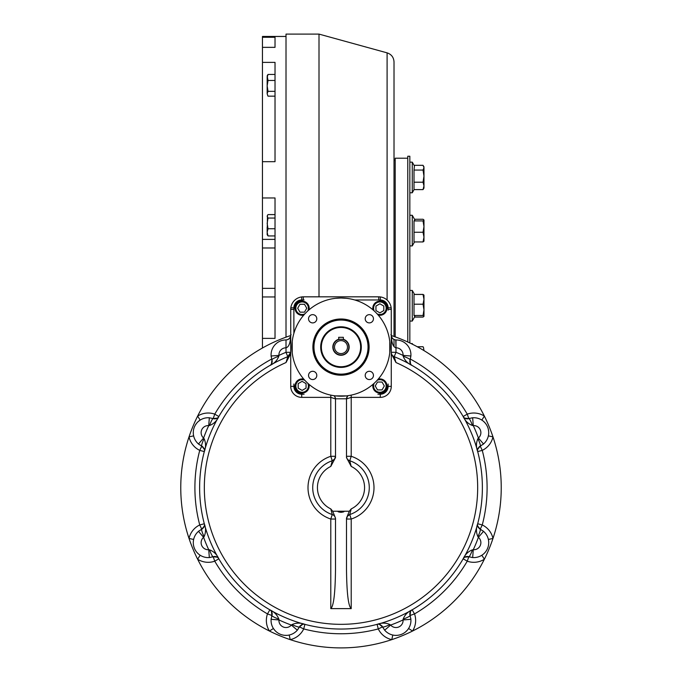 <?xml version="1.0" encoding="UTF-8"?>
<svg xmlns="http://www.w3.org/2000/svg" width="682" height="682" viewBox="0 0 682 682"><rect width="100%" height="100%" fill="white"/><g stroke="black" fill="none" stroke-linecap="round" stroke-linejoin="round"><path stroke-width="1.02" d="M262.451 37.288L275.025 37.288L275.025 47.348L262.451 47.348L262.451 36.453L286.014 36.453M262.451 197.959L275.025 197.959L275.025 338.383L262.451 338.383L262.451 47.348M275.025 47.348L275.025 45.984M262.451 62.377L275.025 62.377L275.025 161.677L262.451 161.677M262.451 347.999L262.451 338.383M342.867 339.466L343.353 339.61L343.353 337.317L338.647 337.317L338.894 339.534M341 339.244A7.852 7.852 0 0 0 334.197 351.025A7.852 7.852 0 0 0 347.803 351.025A7.852 7.852 0 0 0 341 339.244L339.892 339.321M341 340.616A6.479 6.479 0 0 0 335.391 350.343A6.479 6.479 0 0 0 346.609 350.343A6.479 6.479 0 0 0 341 340.616M341.273 339.252L342.799 339.457M339.218 339.448L339.687 339.355M341 327.462A19.633 19.633 0 0 0 323.993 356.916A19.633 19.633 0 0 0 358.007 356.916A19.633 19.633 0 0 0 341 327.462M299.961 304.291L304.496 304.291L306.764 308.221L304.496 312.151L299.961 312.151L297.693 308.221L299.961 304.291M308.997 309.875A7.067 7.067 0 0 0 302.117 301.154A7.067 7.067 0 0 0 295.05 308.221A7.067 7.067 0 0 0 303.78 315.093M307.778 310.958A6.283 6.283 0 0 0 301.18 302.007A6.283 6.283 0 0 0 296.116 310.08A6.283 6.283 0 0 0 304.854 313.873M383.804 306.065L383.804 310.6L379.883 312.868L375.953 310.6L375.953 306.065L379.883 303.797L383.804 306.065M378.22 315.093A7.067 7.067 0 0 0 386.95 308.221A7.067 7.067 0 0 0 379.883 301.154A7.067 7.067 0 0 0 373.003 309.875M377.146 313.873A6.283 6.283 0 0 0 386.089 307.284A6.283 6.283 0 0 0 378.016 302.22A6.283 6.283 0 0 0 374.222 310.958M298.196 388.135L298.196 383.599L302.117 381.332L306.048 383.599L306.048 388.135L302.117 390.402L298.196 388.135M303.78 379.107A7.067 7.067 0 0 0 295.05 385.978A7.067 7.067 0 0 0 302.117 393.045A7.067 7.067 0 0 0 308.997 384.324M304.854 380.317A6.283 6.283 0 0 0 295.911 386.916A6.283 6.283 0 0 0 303.984 391.98A6.283 6.283 0 0 0 307.778 383.241M382.039 389.908L377.504 389.908L375.236 385.978L377.504 382.048L382.039 382.048L384.307 385.978L382.039 389.908M373.003 384.324A7.067 7.067 0 0 0 379.883 393.045A7.067 7.067 0 0 0 386.95 385.978A7.067 7.067 0 0 0 378.22 379.107M374.222 383.241A6.283 6.283 0 0 0 380.82 392.193A6.283 6.283 0 0 0 385.884 384.119A6.283 6.283 0 0 0 377.146 380.317M341 374.614A27.51 27.51 0 0 1 317.173 333.345A27.51 27.51 0 0 1 364.827 333.345A27.51 27.51 0 0 1 341 374.614M341 375.202A28.098 28.098 0 0 1 316.661 333.046A28.098 28.098 0 0 1 365.339 333.046A28.098 28.098 0 0 1 341 375.202M341 366.814A19.718 19.718 0 0 1 323.924 337.24A19.718 19.718 0 0 1 358.076 337.24A19.718 19.718 0 0 1 341 366.814M341 367.402A20.307 20.307 0 0 1 323.413 336.951A20.307 20.307 0 0 1 358.587 336.951A20.307 20.307 0 0 1 341 367.402M377.913 394.23A10.213 10.213 0 0 0 388.126 384.017L388.126 386.37A7.852 7.852 0 0 1 380.275 394.23L377.913 394.23M300.984 300.003L304.087 299.969A10.213 10.213 0 0 0 293.874 310.182L293.874 333.353L293.874 307.829L290.83 307.838A12.566 12.566 0 0 1 301.742 296.926L301.725 299.969L300.174 300.123M388.092 307.079L388.126 310.182A10.213 10.213 0 0 0 377.913 299.969L354.742 299.969L380.275 299.969L380.258 296.926A12.566 12.566 0 0 1 391.17 307.838L388.126 307.829L387.529 304.82M293.874 384.017A10.213 10.213 0 0 0 304.087 394.23L301.725 394.23A7.852 7.852 0 0 1 293.874 386.37L293.874 384.017M312.671 314.649A4.126 4.126 0 0 0 309.099 320.838A4.126 4.126 0 0 0 316.243 320.838A4.126 4.126 0 0 0 312.671 314.649M373.446 318.775A4.126 4.126 0 0 0 369.329 314.649A4.126 4.126 0 0 0 365.202 318.775A4.126 4.126 0 0 0 369.329 322.893A4.126 4.126 0 0 0 373.446 318.775M369.329 379.55A4.126 4.126 0 0 0 373.446 375.424A4.126 4.126 0 0 0 369.329 371.298A4.126 4.126 0 0 0 365.202 375.424A4.126 4.126 0 0 0 369.329 379.55M308.554 375.424A4.126 4.126 0 0 0 312.671 379.55A4.126 4.126 0 0 0 316.798 375.424A4.126 4.126 0 0 0 312.671 371.298A4.126 4.126 0 0 0 308.554 375.424M346.499 298.315L341 298.008A49.095 49.095 0 0 0 298.486 371.647A49.095 49.095 0 0 0 383.514 371.647A49.095 49.095 0 0 0 341 298.008L335.501 298.315M335.501 395.884L346.499 395.884M292.22 341.597L292.22 352.594M389.78 352.594L389.78 341.597M275.025 214.591L268.009 214.591L267.463 215.316L267.165 216.33L268.009 218.061L267.165 223.398L268.009 228.734L267.165 232.332L267.165 227.123M267.463 215.316L267.165 234.685L268.009 235.929L275.025 235.929M267.165 232.332L268.009 235.929M268.009 218.061L275.025 218.061M268.009 228.734L275.025 228.734M267.165 77.45L268.009 74.44L267.165 75.881L268.009 80.459L267.165 85.889L267.165 76.861M267.165 85.889L268.009 91.328L267.165 93.741L267.165 84.713M267.804 95.83L267.165 93.741L268.009 96.162L275.025 96.162M268.009 74.44L275.025 74.44M268.009 80.459L275.025 80.459M268.009 91.328L275.025 91.328M423.028 220.917L423.974 220.09L423.974 237.097L423.028 232.255L423.974 226.586L423.028 220.917L414.008 220.917L414.878 219.894L412.269 215.282L412.269 245.912L409.839 245.912M414.008 220.917L414.008 241.931L423.028 241.931L423.974 237.097L423.974 241.198L423.028 241.931M423.974 224.097L423.974 219.988L423.028 219.254L414.52 219.254M423.028 232.255L414.008 232.255M423.028 170.057L423.974 167.687L423.974 176.126L423.028 170.057L414.008 170.057L414.426 165.956L412.269 162.145L412.269 192.776L409.839 192.776M414.008 170.057L414.008 189.605L423.028 189.605L423.974 185.905L423.028 182.205L423.974 176.126L423.974 188.061L423.028 189.605M423.974 187.235L423.974 185.905M423.454 165.956L423.974 167.687L423.028 165.308L414.059 165.308L412.269 162.145L409.839 162.145M423.028 182.205L414.008 182.205M423.488 188.914L423.974 188.061M423.974 178.897L423.974 176.126M423.028 294.454L423.974 299.33L423.028 304.206L423.974 309.85L423.974 316.346L423.028 315.493L423.974 309.85L423.974 295.135L423.028 294.454L414.008 294.454L414.008 315.493L414.886 316.431L412.269 321.06L409.839 321.06M423.923 316.439L423.053 317.019M423.923 295.042L423.028 294.402L414.52 294.402M423.028 317.079L414.52 317.079M423.471 347.402L423.028 346.729L417.239 346.729M411.067 343.558L412.269 343.558L412.738 344.384L412.269 343.558L412.269 344.154M423.488 347.428L423.974 350.591L423.454 347.377M423.028 346.746L417.265 346.746M414.545 294.454L412.269 290.421L412.269 321.06M414.545 317.028L423.028 317.028L423.974 316.26M423.028 315.493L414.008 315.493M423.028 304.206L414.008 304.206M407.768 342.006L407.768 156.238L409.839 156.238L409.839 342.969M349.303 511.227L332.697 511.227L335.501 518.158L335.501 569.666C335.22 593.289 333.643 606.272 330.787 608.625L351.213 608.625C348.357 606.272 346.78 593.289 346.499 569.666L346.499 518.149L349.303 511.227L351.213 508.9L349.755 514.552A4.714 4.714 0 0 0 346.499 519.036A4.714 4.714 0 0 1 346.516 518.584M346.857 517.237A4.714 4.714 0 0 0 346.661 517.8M330.787 608.625L330.787 519.036L335.501 519.036A4.714 4.714 0 0 0 332.245 514.552L330.787 508.9A23.563 23.563 0 0 1 330.787 466.428L332.245 460.776A4.714 4.714 0 0 0 335.501 456.292L335.501 457.724L335.501 456.309A4.714 4.714 0 0 1 335.484 456.744M332.697 511.227L330.787 508.9M349.755 460.776A28.277 28.277 0 0 1 349.755 514.552A28.277 28.277 0 0 0 349.755 460.776L351.213 456.292L346.499 456.292A4.714 4.714 0 0 1 346.499 456.292A4.714 4.714 0 0 0 349.755 460.776L351.213 466.428A23.563 23.563 0 0 1 351.213 508.9M351.213 608.625L351.213 519.036A32.992 32.992 0 0 0 351.213 456.292L351.213 397.367L346.499 398.927L346.499 457.631L351.213 466.428M346.499 398.927L346.499 398.936A4.714 4.714 0 0 1 346.499 398.791L346.857 397.129M347.308 396.302L346.601 397.964M347.769 395.722L346.499 398.791L335.501 398.791A4.714 4.714 0 0 1 335.501 398.936L335.501 457.631L330.787 466.428M334.692 396.302L335.501 398.791L335.143 397.129M334.231 395.722L335.399 397.964M335.501 519.028A4.714 4.714 0 0 0 332.245 514.552A28.277 28.277 0 0 1 332.245 460.776L330.787 456.292L330.787 397.367L335.501 398.936M335.143 458.099A4.714 4.714 0 0 0 335.339 457.528M341 511.227C337.053 511.406 337.053 511.781 341.009 512.353C344.947 511.781 344.947 511.406 341 511.227M202.239 528.951A4.714 4.714 0 0 0 202.929 528.422M203.807 527.339A4.714 4.714 0 0 0 204.148 526.615M204.276 526.248A4.714 4.714 0 0 0 204.455 524.952M204.302 523.75L204.31 523.785A4.714 4.714 0 0 0 204.302 523.75L199.741 524.952L201.77 529.206A7.852 1.125 64.5 0 0 204.089 536.674C205.947 532.531 206.024 528.218 204.302 523.75C205.171 525.268 204.336 527.084 201.77 529.206L204.344 525.984M210.286 557.45A14.927 14.927 0 0 1 199.229 530.749M200.917 529.65A14.927 14.927 0 0 1 201.684 529.249M193.424 540.604L193.628 539.462L189.025 538.448A160.236 160.236 0 0 1 290.012 335.757L290.012 335.757M271.214 618.378A14.927 14.927 0 0 0 273.414 628.497L269.45 631.038A160.236 160.236 0 0 1 189.025 538.448A19.633 19.633 0 0 1 199.741 524.952A146.093 146.093 0 0 1 199.741 450.376A19.633 19.633 0 0 1 189.025 436.881L193.628 435.866A14.927 14.927 0 0 0 199.229 444.587M196.766 552.258L198.334 553.861L196.766 552.258M384.085 629.435A14.927 14.927 0 0 0 392.798 635.036L391.783 639.639A160.236 160.236 0 0 1 269.45 631.038A19.633 19.633 0 0 1 267.48 613.919A146.093 146.093 0 0 1 214.753 561.184L213.176 556.742C216.492 556.435 218.368 557.126 218.82 558.814A4.714 4.714 0 0 1 218.82 558.814L214.753 561.184A19.633 19.633 0 0 1 197.627 559.223L200.167 555.25L199.246 554.611M213.082 556.776A14.927 14.927 0 0 1 212.255 557.032M213.688 556.589A4.714 4.714 0 0 1 214.549 556.478M215.103 556.486A4.714 4.714 0 0 1 215.546 556.538M215.93 556.623A4.714 4.714 0 0 1 216.688 556.887M217.038 557.066A4.714 4.714 0 0 1 218.078 557.85M272.075 614.976A4.714 4.714 0 0 0 272.186 614.115M272.178 613.561A4.714 4.714 0 0 0 272.127 613.127M272.041 612.734A4.714 4.714 0 0 0 271.777 611.976M271.598 611.626A4.714 4.714 0 0 0 270.814 610.586M269.884 609.861L269.85 609.844A4.714 4.714 0 0 0 269.85 609.844L267.48 613.919L271.922 615.488A7.852 1.125 19.5 0 0 278.844 619.128C277.233 614.883 274.232 611.788 269.85 609.844C271.547 610.296 272.237 612.18 271.922 615.488L271.462 611.396M271.632 616.409A14.927 14.927 0 0 1 271.888 615.582M273.414 628.497L274.795 630.321M284.684 635.326L286.926 635.36L284.684 635.334M471.714 557.45A14.927 14.927 0 0 0 481.833 555.25L484.373 559.223A160.236 160.236 0 0 1 391.783 639.639A19.633 19.633 0 0 1 378.288 628.923A146.093 146.093 0 0 1 303.712 628.923L299.458 626.894C301.58 624.337 303.405 623.493 304.914 624.371A4.714 4.714 0 0 1 304.914 624.371L303.712 628.923A19.633 19.633 0 0 1 290.217 639.639L289.202 635.036L288.094 635.24M299.415 626.98A14.927 14.927 0 0 1 299.014 627.755M297.915 629.435A14.927 14.927 0 0 1 297.318 630.185L291.359 625.07L291.99 624.576C296.133 622.717 300.447 622.649 304.914 624.371L304.888 624.362M299.713 626.426A4.714 4.714 0 0 1 300.242 625.735M301.325 624.865A4.714 4.714 0 0 1 302.049 624.516M302.416 624.397A4.714 4.714 0 0 1 303.712 624.209M382.287 626.426A4.714 4.714 0 0 0 381.758 625.735M380.675 624.865A4.714 4.714 0 0 0 379.951 624.516M379.584 624.397A4.714 4.714 0 0 0 378.288 624.209M377.086 624.362A4.714 4.714 0 0 0 377.086 624.371L378.288 628.923L382.542 626.894A7.852 1.125 -25.5 0 0 390.01 624.576C385.867 622.717 381.553 622.649 377.086 624.371L377.086 624.371C378.595 623.493 380.42 624.337 382.542 626.894L379.32 624.328M382.986 627.755A14.927 14.927 0 0 1 382.585 626.98M392.798 635.036L393.94 635.24M405.594 631.907L407.197 630.338L405.594 631.899M482.771 444.587A14.927 14.927 0 0 0 488.372 435.866L492.975 436.881A160.236 160.236 0 0 1 484.373 559.223A19.633 19.633 0 0 1 467.247 561.184A146.093 146.093 0 0 1 414.52 613.919L410.078 615.488C409.763 612.18 410.453 610.296 412.15 609.844A4.714 4.714 0 0 1 412.15 609.844L414.52 613.919A19.633 19.633 0 0 1 412.55 631.038L408.586 628.497A14.927 14.927 0 0 0 410.786 618.378M410.112 615.582A14.927 14.927 0 0 1 410.368 616.409M409.925 614.976A4.714 4.714 0 0 1 409.814 614.115M409.822 613.561A4.714 4.714 0 0 1 409.873 613.127M409.959 612.734A4.714 4.714 0 0 1 410.223 611.976M410.402 611.626A4.714 4.714 0 0 1 411.186 610.586M468.312 556.589A4.714 4.714 0 0 0 467.451 556.478M466.897 556.486A4.714 4.714 0 0 0 466.454 556.538M466.07 556.623A4.714 4.714 0 0 0 465.312 556.887M464.962 557.066A4.714 4.714 0 0 0 463.922 557.85M463.18 558.805A4.714 4.714 0 0 0 463.18 558.814L467.247 561.184L468.824 556.742A7.852 1.125 -70.5 0 0 472.464 549.82C468.219 551.44 465.124 554.432 463.18 558.814L463.18 558.814C463.632 557.126 465.508 556.435 468.824 556.742L464.732 557.203M469.745 557.032A14.927 14.927 0 0 1 468.918 556.776M481.833 555.25L482.788 554.585M487.118 549.402L487.732 548.004M391.988 335.757L391.971 335.757A160.236 160.236 0 0 1 492.975 436.881A19.633 19.633 0 0 1 482.259 450.376A146.093 146.093 0 0 1 482.259 524.952L480.23 529.206C477.664 527.084 476.829 525.268 477.698 523.75L477.69 523.785A4.714 4.714 0 0 1 477.698 523.75L482.259 524.952A19.633 19.633 0 0 1 492.975 538.448L488.372 539.462A14.927 14.927 0 0 0 482.771 530.749M480.316 529.249A14.927 14.927 0 0 1 481.083 529.65M479.761 528.951A4.714 4.714 0 0 1 479.071 528.422M478.193 527.339A4.714 4.714 0 0 1 477.852 526.615M477.724 526.248A4.714 4.714 0 0 1 477.545 524.952M479.761 446.386A4.714 4.714 0 0 0 479.071 446.906M478.193 447.989A4.714 4.714 0 0 0 477.852 448.713M477.724 449.08A4.714 4.714 0 0 0 477.545 450.376M477.698 451.578A4.714 4.714 0 0 0 477.698 451.586L482.259 450.376L480.23 446.13A7.852 1.125 -115.5 0 0 480.23 446.122L480.23 446.122A7.852 1.125 -115.5 0 0 477.912 438.654C476.053 442.806 475.976 447.111 477.698 451.586L477.698 451.586C476.829 450.069 477.664 448.244 480.23 446.13L477.656 449.344M481.083 445.678A14.927 14.927 0 0 1 480.316 446.079M488.372 435.866L488.576 434.724M488.662 431.348L488.295 429.131M487.971 427.998L487.425 426.574M485.234 423.079L483.666 421.467L485.234 423.07M390.914 334.606L391.272 335.229C391.553 338.084 393.122 339.662 395.986 339.943L395.986 339.943A14.927 14.927 0 0 1 410.888 356.004L410.325 359.064A146.093 146.093 0 0 1 467.247 414.145L468.824 418.586C465.508 418.901 463.632 418.211 463.18 416.514A4.714 4.714 0 0 1 463.18 416.514L467.247 414.145A19.633 19.633 0 0 1 484.373 416.114L481.833 420.086A14.927 14.927 0 0 0 471.714 417.878M468.918 418.56A14.927 14.927 0 0 1 469.745 418.296M468.312 418.739A4.714 4.714 0 0 1 467.451 418.859M466.897 418.842A4.714 4.714 0 0 1 466.454 418.791M466.07 418.705A4.714 4.714 0 0 1 465.312 418.441M464.962 418.271A4.714 4.714 0 0 1 463.922 417.478M395.782 339.943A14.927 14.927 0 0 1 395.935 339.943A4.714 4.714 0 0 1 395.773 339.943L395.995 347.794A12.566 12.566 0 0 1 395.986 347.794A7.067 7.067 0 0 1 403.053 355.407L410.888 356.004L410.078 359.84A7.852 1.125 -160.5 0 0 403.156 356.2C404.767 360.446 407.768 363.54 412.15 365.492C410.453 365.032 409.763 363.156 410.078 359.84L410.538 363.941M213.688 418.739A4.714 4.714 0 0 0 214.549 418.859M215.103 418.842A4.714 4.714 0 0 0 215.546 418.791M215.93 418.705A4.714 4.714 0 0 0 216.688 418.441M217.038 418.271A4.714 4.714 0 0 0 218.078 417.478M218.803 416.549L218.82 416.514A4.714 4.714 0 0 0 218.82 416.514L214.753 414.145L213.176 418.586A7.852 1.125 109.5 0 0 209.536 425.508C213.781 423.897 216.876 420.896 218.82 416.514C218.368 418.211 216.492 418.901 213.176 418.586L217.268 418.126M198.343 421.459L200.167 420.086L197.627 416.114A19.633 19.633 0 0 1 214.753 414.145A146.093 146.093 0 0 1 271.675 359.064L271.922 359.84A7.852 1.125 -19.5 0 1 278.844 356.2C277.233 360.446 274.232 363.54 269.85 365.492L269.884 365.475M196.766 423.07L195.453 424.903M193.338 431.348L193.304 433.59L193.338 431.348M201.684 446.079A14.927 14.927 0 0 1 200.917 445.678M202.239 446.386A4.714 4.714 0 0 1 202.929 446.906M203.807 447.989A4.714 4.714 0 0 1 204.148 448.713M204.276 449.08A4.714 4.714 0 0 1 204.455 450.376M204.302 451.578A4.714 4.714 0 0 1 204.302 451.586L199.741 450.376L201.77 446.13A7.852 1.125 -64.5 0 1 201.77 446.122L201.77 446.122A7.852 1.125 -64.5 0 1 204.089 438.654C205.947 442.806 206.024 447.111 204.302 451.586L204.31 451.552C205.171 450.069 204.336 448.244 201.77 446.13L198.479 443.982L203.594 438.023L204.089 438.654M269.859 365.484L269.85 365.492C271.547 365.032 272.237 363.156 271.922 359.84L271.112 356.004A14.927 14.927 0 0 1 286.014 339.943L286.014 347.794C288.853 347.061 290.421 342.918 290.728 335.382L291.086 334.606M339.542 327.437A160.236 160.236 0 0 1 342.458 327.437A160.236 160.236 0 0 0 339.542 327.437A160.236 160.236 0 0 1 342.458 327.437M204.344 449.344L201.77 446.122L198.479 443.982A14.927 14.927 0 0 1 209.331 417.776L208.735 425.611L209.536 425.508M209.331 417.776L213.176 418.586L209.331 417.776M198.479 531.346L201.77 529.206L198.479 531.346L203.594 537.305L204.089 536.674M209.536 549.82A7.852 1.125 -109.5 0 0 213.176 556.742L209.331 557.552L208.735 549.718L209.536 549.82C213.781 551.44 216.876 554.432 218.82 558.814L218.803 558.788M291.99 624.576A7.852 1.125 -154.5 0 0 299.458 626.894L297.318 630.185A14.927 14.927 0 0 1 271.112 619.333L278.947 619.929L278.844 619.128M271.112 619.333L271.922 615.488L271.112 619.333M410.538 611.396L410.078 615.488L410.888 619.333L403.053 619.929L403.156 619.128A7.852 1.125 160.5 0 0 410.078 615.488L410.888 619.333A14.927 14.927 0 0 1 384.682 630.185L390.641 625.07L390.01 624.576M384.682 630.185L382.542 626.894L384.682 630.185M403.156 619.128C404.767 614.883 407.768 611.788 412.15 609.844L412.116 609.861M477.656 525.984L480.23 529.206L483.521 531.346L478.406 537.305L477.912 536.674A7.852 1.125 115.5 0 0 480.23 529.206L483.521 531.346A14.927 14.927 0 0 1 472.669 557.552L473.265 549.718L472.464 549.82M472.669 557.552L468.824 556.742L472.669 557.552M477.912 536.674C476.053 532.531 475.976 528.218 477.698 523.75M464.732 418.126L468.824 418.586L472.669 417.776L473.265 425.611L472.464 425.508A7.852 1.125 70.5 0 0 468.824 418.586L472.669 417.776A14.927 14.927 0 0 1 483.521 443.982L478.406 438.023L477.912 438.654M483.521 443.982L480.23 446.13L483.521 443.982M472.464 425.508C468.219 423.897 465.124 420.896 463.18 416.514L463.197 416.549M403.156 356.2L403.053 355.407A146.093 146.093 0 0 0 395.986 352.313L391.272 352.313A4.714 4.714 0 0 0 394.205 356.677L395.986 362.543A136.673 136.673 0 0 1 448.833 571.635A136.673 136.673 0 0 1 233.167 571.635A136.673 136.673 0 0 1 286.014 362.543L287.795 356.677L286.014 352.313L290.728 352.313A4.714 4.714 0 0 1 287.795 356.677L290.728 352.313A4.714 4.714 0 0 1 290.711 352.747A4.714 4.714 0 0 0 290.728 352.313M391.28 334.853A4.714 4.714 0 0 0 391.272 335.229L391.272 335.382C391.579 342.918 393.147 347.061 395.986 347.794L395.986 339.943C393.676 339.713 392.141 338.468 391.374 336.209M286.218 339.943A14.927 14.927 0 0 0 286.073 339.943A4.714 4.714 0 0 0 286.227 339.943L286.014 339.943C288.878 339.662 290.447 338.084 290.728 335.229A4.714 4.714 0 0 0 290.72 334.853M271.214 356.959A14.927 14.927 0 0 1 271.112 356.004L278.947 355.407L278.844 356.2M290.626 336.209C289.859 338.468 288.324 339.713 286.014 339.943L286.005 347.794A12.566 12.566 0 0 1 286.005 347.794L286.014 352.313A146.093 146.093 0 0 0 278.947 355.407A7.067 7.067 0 0 1 286.005 347.794M286.014 362.543L290.728 353.685L290.728 309.398A12.566 12.566 0 0 1 290.83 307.838A12.566 12.566 0 0 0 290.728 309.398L293.874 309.398M303.294 299.969L303.294 296.832A12.566 12.566 0 0 0 301.742 296.926A12.566 12.566 0 0 1 303.294 296.832L378.706 296.832A12.566 12.566 0 0 1 380.258 296.926A12.566 12.566 0 0 0 378.706 296.832L378.706 299.969M388.126 309.398L391.272 309.398A12.566 12.566 0 0 0 391.17 307.838A12.566 12.566 0 0 1 391.272 309.398L391.272 353.677L395.986 362.543M290.592 353.438A4.714 4.714 0 0 1 290.31 354.256A4.714 4.714 0 0 0 290.592 353.438M289.415 355.578A4.714 4.714 0 0 1 288.793 356.115A4.714 4.714 0 0 0 289.415 355.578M289.339 338.57A4.714 4.714 0 0 0 289.577 338.323L288.614 339.159M290.702 334.734A4.714 4.714 0 0 0 290.702 334.7L290.728 335.177M272.075 360.36L272.186 361.213M272.178 361.767L272.127 362.21M272.041 362.594L271.777 363.353M271.598 363.702L270.814 364.742M409.925 360.36L409.814 361.213M409.822 361.767L409.873 362.21M409.959 362.594L410.223 363.353M410.402 363.702L411.186 364.742M301.725 299.969A7.852 7.852 0 0 0 293.874 307.829L293.908 307.079M388.126 307.829A7.852 7.852 0 0 0 380.275 299.969L381.016 300.003M391.272 352.313L391.272 352.313A4.714 4.714 0 0 0 394.205 356.677A141.387 141.387 0 0 1 453.359 573.477A141.387 141.387 0 0 1 228.641 573.477A141.387 141.387 0 0 1 287.795 356.677M391.28 335.527A160.236 160.236 0 0 1 492.975 436.881A160.236 160.236 0 0 0 484.373 416.114A160.236 160.236 0 0 1 492.975 436.881M492.975 538.448A160.236 160.236 0 0 1 484.373 559.223A160.236 160.236 0 0 0 492.975 538.448A160.236 160.236 0 0 1 484.373 559.223M412.55 631.038A160.236 160.236 0 0 1 391.783 639.639A160.236 160.236 0 0 0 412.55 631.038A160.236 160.236 0 0 1 391.783 639.639M290.217 639.639A160.236 160.236 0 0 1 269.45 631.038A160.236 160.236 0 0 0 290.217 639.639A160.236 160.236 0 0 1 269.45 631.038M197.627 559.223A160.236 160.236 0 0 1 189.025 538.448A160.236 160.236 0 0 0 197.627 559.223A160.236 160.236 0 0 1 189.025 538.448M189.025 436.881A160.236 160.236 0 0 1 197.627 416.114A160.236 160.236 0 0 0 189.025 436.881A160.236 160.236 0 0 1 197.627 416.114M338.715 327.513A160.168 160.168 0 0 1 339.696 327.505M342.304 327.505A160.168 160.168 0 0 1 343.285 327.513M407.768 158.207L395.193 158.207L395.193 336.874M394.017 346.652L394.017 339.645M394.017 336.456L394.017 61.943C393.744 57.356 391.434 54.33 387.095 52.855L387.095 300.046M286.014 337.164L286.014 34.1L319.005 34.1L319.005 296.832M275.025 296.951L262.451 296.951M275.025 288.35L262.451 288.35M275.025 247.984L262.451 247.984M275.025 239.382L262.451 239.382M338.647 339.278A8.167 8.167 0 0 0 334.359 351.852A8.167 8.167 0 0 0 347.641 351.852A8.167 8.167 0 0 0 343.353 339.278M341 374.137A27.041 27.041 0 0 1 317.582 333.583A27.041 27.041 0 0 1 364.418 333.583A27.041 27.041 0 0 1 341 374.137M351.213 519.036L346.499 519.036A4.714 4.714 0 0 1 349.755 514.552L351.213 519.036M332.245 514.552L330.787 519.036A32.992 32.992 0 0 1 330.787 456.292L335.501 456.292A4.714 4.714 0 0 1 332.245 460.776L334.598 459.071L335.501 456.309M351.213 395.117L351.213 397.367L380.275 397.367L380.275 394.23M290.728 353.677L290.728 386.37A10.997 10.997 0 0 0 301.725 397.367L330.787 397.367L330.787 395.117M203.594 438.023A7.067 7.067 0 0 1 208.735 425.611A146.093 146.093 0 0 0 203.594 438.023M208.735 549.718A7.067 7.067 0 0 1 203.594 537.305A146.093 146.093 0 0 0 208.735 549.718M291.359 625.07A7.067 7.067 0 0 1 278.947 619.929A146.093 146.093 0 0 0 291.359 625.07M403.053 619.929A7.067 7.067 0 0 1 390.641 625.07A146.093 146.093 0 0 0 403.053 619.929M478.406 537.305A7.067 7.067 0 0 1 473.265 549.718A146.093 146.093 0 0 0 478.406 537.305M473.265 425.611A7.067 7.067 0 0 1 478.406 438.023A146.093 146.093 0 0 0 473.265 425.611M290.728 386.37L293.874 386.37M301.725 397.367L301.725 394.23M388.126 386.37L391.272 386.37A10.997 10.997 0 0 1 380.275 397.367M391.272 386.37L391.272 353.677M394.205 356.677L395.986 352.313L395.986 347.794M414.52 241.931L412.269 245.912M412.269 215.282L409.839 215.282M414.059 189.605L412.269 192.776L414.059 189.605M423.974 166.851L423.488 166.007M412.269 290.421L409.839 290.421M349.755 514.552L347.402 516.265L346.499 519.028M194.029 547.339L194.396 548.328M274.079 629.452L274.786 630.313M279.27 633.783L280.302 634.26M400.675 634.644L401.664 634.277M407.938 629.426L408.578 628.506M488.576 540.57L488.372 539.471M488.662 431.339L488.295 429.106M482.762 420.726L481.842 420.086M199.212 420.751L198.351 421.45M196.757 423.079L195.444 424.92M194.882 425.935L194.404 426.966M193.424 434.758L193.628 435.866M217.268 557.203L213.176 556.742L209.331 557.552M302.68 624.328L299.458 626.894L297.318 630.185M271.462 363.941L271.922 359.84L271.112 356.004M294.027 306.278L294.462 304.828M295.204 303.456L296.15 302.288M296.517 301.956L297.284 301.35M381.826 300.123L383.267 300.566M384.648 301.299L385.807 302.254M386.148 302.612L386.754 303.379M387.538 304.837L387.973 306.269M290.728 335.28L290.575 336.431M290.276 337.249L289.714 338.153M395.193 160.696L394.017 160.014M387.095 52.855L319.005 34.1"/></g></svg>
